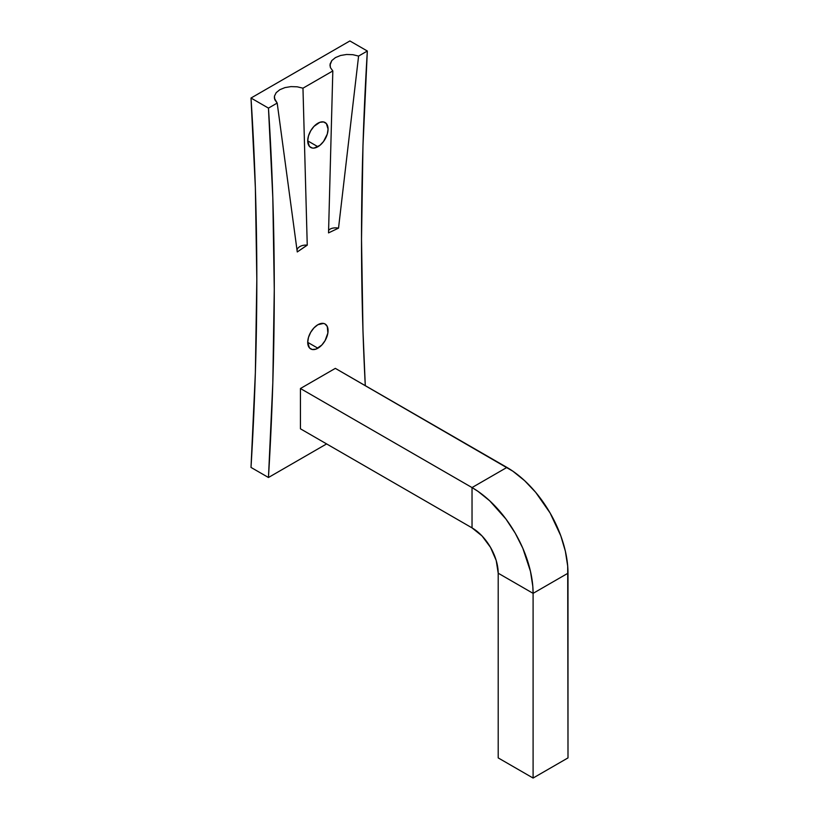 <?xml version="1.0" encoding="UTF-8"?>
<svg xmlns="http://www.w3.org/2000/svg" width="819" height="819" viewBox="0 0 819 819"><rect width="100%" height="100%" fill="white"/><g stroke="black" fill="none" stroke-linecap="round" stroke-linejoin="round"><path stroke-width="1.23" d="M317.895 123.219A14.394 8.313 -60 0 1 325.092 122.512A14.394 8.313 -60 0 1 327.293 134.05A14.394 8.313 -60 0 1 317.895 146.734L307.709 140.858L309.428 146.396L312.234 148.014L313.994 148.085L319.881 145.362L323.546 141.482L327.293 134.05L328.071 129.095L326.351 123.556L323.546 121.939L319.881 122.297L313.994 126.361L310.698 130.825L308.487 135.903L307.709 140.858L317.895 146.734A14.394 8.313 -60 0 1 310.698 147.44A14.394 8.313 -60 0 1 308.487 135.903A14.394 8.313 -60 0 1 317.895 123.219M317.895 324.713A14.394 8.313 -60 0 1 325.092 323.996A14.394 8.313 -60 0 1 327.293 335.534A14.394 8.313 -60 0 1 317.895 348.218L307.709 342.342L309.428 347.88L312.234 349.498L315.909 349.14L321.785 345.075L325.092 340.622L327.876 332.995L327.293 326.535L325.092 323.996L323.546 323.423L317.895 324.713L313.994 327.856L310.698 332.309L308.487 337.397L307.709 342.342L317.895 348.218A14.394 8.313 -60 0 1 310.698 348.925A14.394 8.313 -60 0 1 308.487 337.397A14.394 8.313 -60 0 1 317.895 324.713M251.003 467.424L255.364 372.625L256.818 279.371L255.364 187.807L251.003 98.034L349.887 40.95L367.332 51.024L349.887 40.95L251.003 98.034L268.458 108.108L251.003 98.034A3114.411 1798.114 120 0 1 251.003 467.424L268.458 477.497L251.003 467.424M365.284 385.657A3114.411 1798.114 -60 0 1 367.332 51.024L358.599 56.071L352.825 54.689L346.58 54.484L340.561 55.487L335.452 57.586L331.828 60.534L330.088 64.015L330.426 67.619L332.821 70.946L302.969 88.186L297.195 86.804L290.95 86.609L284.93 87.613L279.822 89.701L276.187 92.66L274.447 96.13L274.795 99.734L277.191 103.071L268.458 108.108A3114.411 1798.114 -60 0 1 268.458 477.497L272.819 382.698L274.273 289.445L272.819 197.881L268.458 108.108L277.191 103.071L297.266 251.955L307.248 245.178L302.969 88.186L332.821 70.946L328.532 232.893L338.523 228.132L358.599 56.071L367.332 51.024L362.971 145.833L361.517 239.076L362.971 330.651L365.284 385.657M326.617 443.918L268.458 477.497L326.617 443.918M300.44 388.513L300.44 428.808L472.031 527.876L472.031 487.571L506.92 467.424L335.34 368.366L300.44 388.513L472.031 487.571L300.44 388.513L300.44 428.808L472.031 527.876L472.031 487.571A86.374 49.867 60 0 1 533.097 593.355L567.997 573.208L567.997 757.903L533.097 778.05L533.097 593.355L533.097 778.05L498.198 757.903L498.198 573.208L533.097 593.355L567.997 573.208A86.374 49.867 -120 0 0 506.92 467.424L472.031 487.571L478.009 491.369L489.752 500.849L505.958 519.051L515.212 533.159L522.809 548.228L530.466 571.365L532.8 586.271L533.097 593.355L498.198 573.208L498.198 757.903L533.097 778.05L567.997 757.903L567.7 566.124L565.366 551.218L560.79 535.8L550.112 513.011L535.718 492.373L524.651 480.702L512.909 471.222L335.34 368.366L300.44 388.513M498.198 573.208L496.212 560.493L490.53 547.409L482.043 535.954L472.031 527.876A37.019 21.376 60 0 1 498.198 573.208M329.965 65.162L330.426 67.619L332.821 70.946L328.532 232.893L338.523 228.132A8.19 4.3 4.2 0 0 328.583 230.569A8.19 4.3 4.2 0 1 338.523 228.132L358.599 56.071L352.825 54.689L346.58 54.484L340.561 55.487L335.452 57.586L331.828 60.534L329.965 65.203M305.999 245.925L307.248 245.178A8.19 5.129 -4.5 0 0 297.021 250.184A8.19 5.129 -4.5 0 1 307.248 245.178L302.969 88.186L297.195 86.804L290.95 86.609L284.93 87.613L279.822 89.701L276.187 92.66L274.447 96.13L274.396 98.26L277.191 103.071L297.266 251.955L305.999 245.925"/></g></svg>
